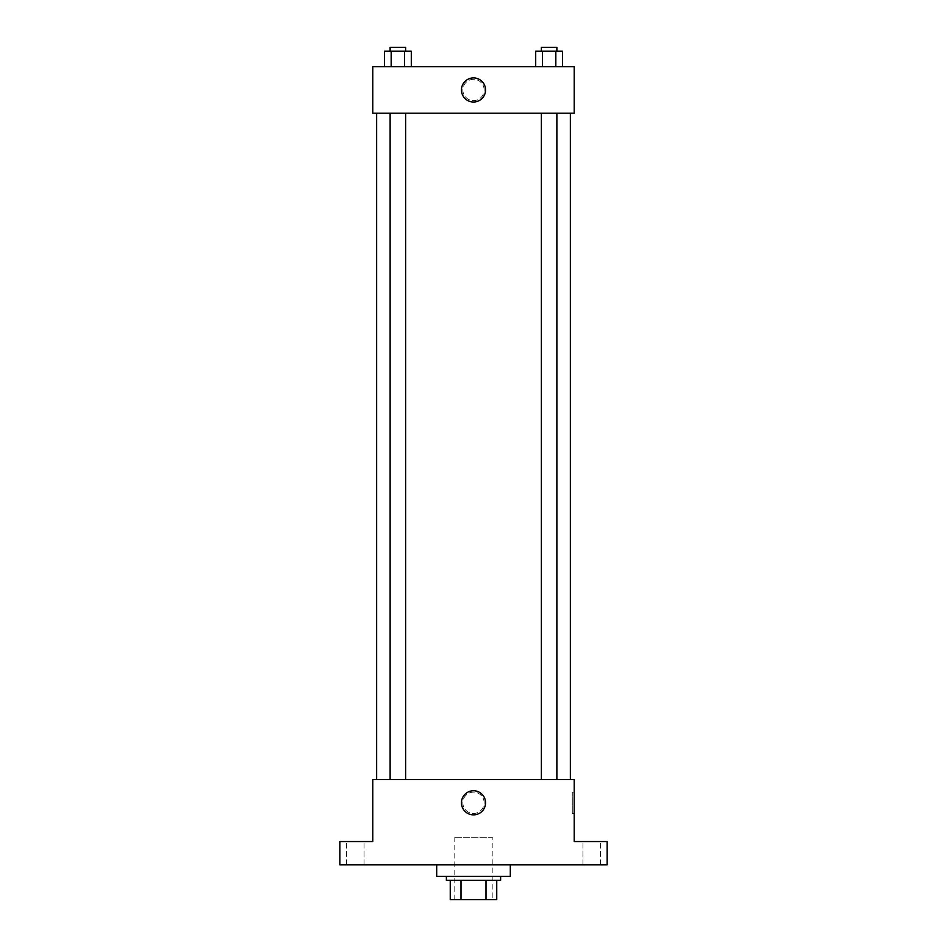 <?xml version="1.0" encoding="UTF-8"?>
<svg xmlns="http://www.w3.org/2000/svg" width="947" height="947" viewBox="0 0 947 947"><rect width="100%" height="100%" fill="white"/><g stroke="black" fill="none" stroke-linecap="round" stroke-linejoin="round"><path stroke-width="0.71" stroke-dasharray="4.74 3.55" d="M492.866 837.669L454.134 837.669L492.866 837.669L492.866 899.65L454.134 899.65L492.866 899.65M461 899.65L450.251 899.65L450.251 880.284L461 880.284L461 899.65L496.749 899.65M486 880.284L461 880.284L486 880.284L486 899.65M461 880.284L450.251 880.284M446.38 880.284L500.62 880.284M473.5 876.401L446.38 876.401L473.5 876.401M510.303 876.401L436.697 876.401M510.303 864.789L436.697 864.789L510.303 864.789M355.338 864.789L364.062 864.789L355.338 864.789M591.662 864.789L582.938 864.789L591.662 864.789M339.843 864.789L607.157 864.789L607.157 841.54L574.225 841.54L574.225 779.559L372.775 779.559L372.775 841.54L339.843 841.54L339.843 864.789M484.154 802.796A10.654 10.654 0 0 0 468.173 793.574A10.654 10.654 0 0 0 468.173 812.029A10.654 10.654 0 0 0 484.154 802.796A10.654 10.654 0 0 0 468.173 793.574A10.654 10.654 0 0 0 468.173 812.029A10.654 10.654 0 0 0 484.154 802.796M591.662 841.54L582.938 841.54L591.662 841.54M355.338 841.54L364.062 841.54L355.338 841.54M570.354 779.559L376.646 779.559L570.354 779.559M405.624 779.559L390.128 779.559L405.624 779.559L390.128 779.559L405.624 779.559L405.624 113.214L390.128 113.214L405.624 113.214M556.872 779.559L541.376 779.559L556.872 779.559L541.376 779.559L556.872 779.559L556.872 113.214L541.376 113.214L556.872 113.214M372.775 813.449L372.775 792.142L372.775 813.449M574.225 792.142L574.225 813.449L574.225 792.142L572.272 792.142L572.272 813.449L572.272 792.142M485.562 802.796A12.062 12.062 0 0 1 467.475 813.248A12.062 12.062 0 0 1 467.475 792.355A12.062 12.062 0 0 1 485.562 802.796M570.354 113.214L376.646 113.214L570.354 113.214M372.775 113.214L574.225 113.214L574.225 66.716L372.775 66.716L372.775 113.214M484.154 89.965A10.654 10.654 0 0 0 468.173 80.744A10.654 10.654 0 0 0 468.173 99.186A10.654 10.654 0 0 0 484.154 89.965A10.654 10.654 0 0 0 468.173 80.744A10.654 10.654 0 0 0 468.173 99.186A10.654 10.654 0 0 0 484.154 89.965M384.458 66.716L384.458 51.221L391.17 51.221L391.17 66.716L384.458 66.716L411.294 66.716L384.458 66.716L411.294 66.716L384.458 66.716L411.294 66.716L384.458 66.716L391.17 66.716L391.17 51.221L411.294 51.221L404.582 51.221L404.582 66.716L404.582 51.221L384.458 51.221L411.294 51.221L411.294 66.716M535.706 66.716L535.706 51.221L542.418 51.221L542.418 66.716L535.706 66.716L562.542 66.716L535.706 66.716L562.542 66.716L535.706 66.716L562.542 66.716L535.706 66.716L542.418 66.716L542.418 51.221L562.542 51.221L555.83 51.221L555.83 66.716L555.83 51.221L535.706 51.221L562.542 51.221L562.542 66.716M372.775 100.619L372.775 79.311L372.775 100.619M574.225 79.311L574.225 100.619L574.225 79.311M485.562 89.965A12.062 12.062 0 0 1 467.475 100.406A12.062 12.062 0 0 1 467.475 79.524A12.062 12.062 0 0 1 485.562 89.965M556.872 51.221L541.376 51.221L556.872 51.221L541.376 51.221L556.872 51.221L556.872 47.35L541.376 47.35L556.872 47.35L541.376 47.35L541.376 51.221M405.624 51.221L390.128 51.221L405.624 51.221L390.128 51.221L405.624 51.221L405.624 47.35L390.128 47.35L405.624 47.35L390.128 47.35L390.128 51.221M555.83 51.221L555.83 66.716M542.418 51.221L542.418 66.716M404.582 51.221L404.582 66.716M391.17 51.221L391.17 66.716M454.134 899.65L454.134 837.669M364.062 864.789L364.062 841.54L364.062 864.789M346.626 864.789L346.626 841.54L346.626 864.789M600.374 864.789L600.374 841.54L600.374 864.789M582.938 864.789L582.938 841.54L582.938 864.789M572.272 813.449L574.225 813.449M390.128 113.214L390.128 779.559M541.376 113.214L541.376 779.559"/><path stroke-width="1.42" d="M486 880.284L486 899.65L450.251 899.65L450.251 880.284M486 899.65L496.749 899.65L496.749 880.284L496.749 899.65M500.62 876.401L500.62 880.284L446.38 880.284L446.38 876.401M461 880.284L461 899.65M436.697 864.789L436.697 876.401L510.303 876.401L510.303 864.789M607.157 864.789L339.843 864.789L339.843 841.54L372.775 841.54L372.775 779.559L574.225 779.559L574.225 841.54L607.157 841.54L607.157 864.789M485.562 802.796A12.062 12.062 0 0 1 467.475 813.248A12.062 12.062 0 0 1 467.475 792.355A12.062 12.062 0 0 1 485.562 802.796M570.354 113.214L570.354 779.559M541.376 779.559L541.376 113.214M405.624 113.214L405.624 779.559M574.225 113.214L372.775 113.214L372.775 66.716L574.225 66.716L574.225 113.214M485.562 89.965A12.062 12.062 0 0 1 467.475 100.406A12.062 12.062 0 0 1 467.475 79.524A12.062 12.062 0 0 1 485.562 89.965M562.542 66.716L562.542 51.221L535.706 51.221L535.706 66.716M555.83 51.221L555.83 66.716M542.418 51.221L542.418 66.716M541.376 51.221L541.376 47.35L556.872 47.35L556.872 51.221M411.294 66.716L411.294 51.221L384.458 51.221L384.458 66.716M404.582 51.221L404.582 66.716M391.17 51.221L391.17 66.716M390.128 51.221L390.128 47.35L405.624 47.35L405.624 51.221M376.646 113.214L376.646 779.559M556.872 779.559L556.872 113.214M390.128 113.214L390.128 779.559"/></g></svg>
